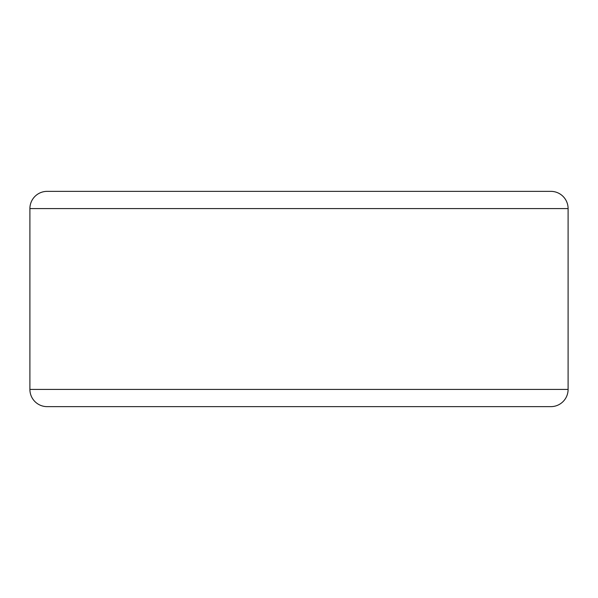 <?xml version="1.0" encoding="UTF-8"?>
<svg xmlns="http://www.w3.org/2000/svg" width="598" height="598" viewBox="0 0 598 598"><rect width="100%" height="100%" fill="white"/><g stroke="black" fill="none" stroke-linecap="round" stroke-linejoin="round"><path stroke-width="0.9" d="M29.9 389.418A17.222 17.222 0 0 0 47.122 406.64L550.878 406.64A17.222 17.222 0 0 0 568.1 389.418L568.1 208.582A17.222 17.222 0 0 0 550.878 191.36L47.122 191.36A17.222 17.222 0 0 0 29.9 208.582L29.9 389.418L568.1 389.418M568.1 208.582L29.9 208.582"/></g></svg>
